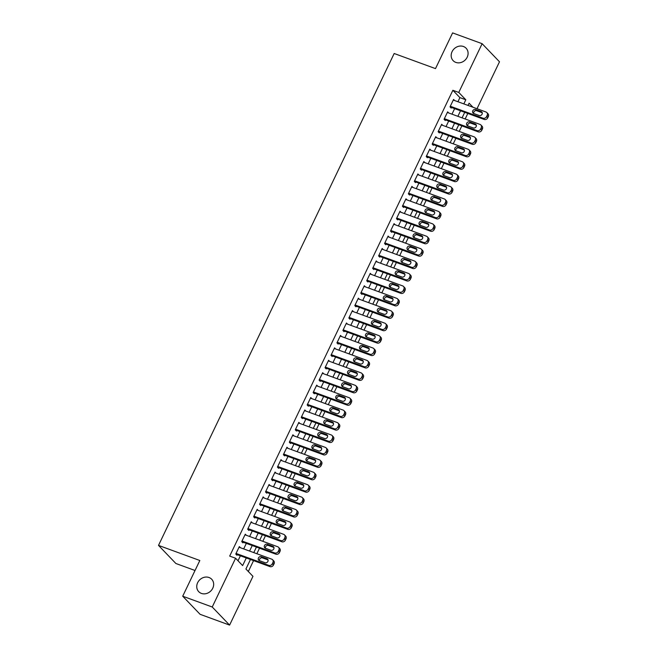 <?xml version="1.0" encoding="UTF-8"?>
<svg xmlns="http://www.w3.org/2000/svg" width="658" height="658" viewBox="0 0 658 658"><rect width="100%" height="100%" fill="white"/><g stroke="black" fill="none" stroke-linecap="round" stroke-linejoin="round"><path stroke-width="0.99" d="M209.014 577.51A8.982 7.863 136.2 0 1 211.687 579.237A8.982 7.863 136.2 0 1 211.843 589.765A8.982 7.863 136.2 0 1 201.397 593.409A8.982 7.863 136.2 0 1 198.732 591.682A8.982 7.863 136.2 0 1 198.568 581.154A8.982 7.863 136.2 0 1 209.014 577.51M463.438 46.496A8.982 7.863 136.2 0 1 466.103 48.223A8.982 7.863 136.2 0 1 466.267 58.751A8.982 7.863 136.2 0 1 455.821 62.395A8.982 7.863 136.2 0 1 453.148 60.659A8.982 7.863 136.2 0 1 452.992 50.14A8.982 7.863 136.2 0 1 463.438 46.496M195.031 570.494L175.875 563.495L158.504 545.392L394.175 53.504L435.497 68.613L452.605 32.9L482.125 43.691L499.496 61.786L477.009 108.718M248.337 571.522L253.56 560.616M256.859 553.732L259.515 548.196M262.813 541.312L265.462 535.776M268.76 528.884L271.417 523.349M274.715 516.464L277.363 510.929M280.67 504.044L283.318 498.509M286.617 491.625L289.273 486.089M292.571 479.205L295.22 473.67M298.518 466.777L301.175 461.242M304.473 454.357L307.121 448.822M310.42 441.937L313.076 436.402M316.375 429.518L319.023 423.982M322.321 417.098L324.978 411.563M328.276 404.67L330.933 399.135M334.231 392.25L336.88 386.715M340.178 379.831L342.834 374.295M346.133 367.411L348.781 361.875M352.079 354.991L354.736 349.456M358.034 342.563L360.683 337.028M363.981 330.143L366.638 324.608M369.936 317.724L372.584 312.188M375.891 305.304L378.539 299.768M381.837 292.884L384.494 287.349M387.792 280.456L390.441 274.921M393.739 268.036L396.396 262.501M399.694 255.617L402.342 250.081M405.641 243.197L408.297 237.661M411.595 230.769L414.244 225.233M417.55 218.349L420.199 212.814M423.497 205.929L426.154 200.394M429.452 193.51L432.1 187.974M435.399 181.09L438.055 175.554M441.353 168.662L444.002 163.126M447.3 156.242L449.957 150.707M453.255 143.822L455.904 138.287M459.21 131.403L461.858 125.867M465.157 118.983L467.813 113.447M250.476 559.489L245.919 569.005L252.96 576.342L229.601 625.1L212.23 607.005L235.589 558.247L242.629 565.584L246.289 557.959M212.23 607.005L182.71 596.214L200.09 614.309L229.601 625.1M240.417 547.719L239.339 546.592L235.77 554.044L236.938 555.27L237.242 554.645M246.372 535.299L245.286 534.173L241.716 541.624L242.892 542.85L243.189 542.225M252.318 522.871L251.241 521.753L247.671 529.205L248.847 530.43L249.143 529.805M258.273 510.452L257.188 509.333L253.618 516.785L254.794 518.002L255.09 517.385M264.22 498.032L263.142 496.905L259.573 504.357L260.749 505.583L261.045 504.966M270.175 485.612L269.097 484.485L265.519 491.937L266.696 493.163L266.992 492.538M276.121 473.192L275.044 472.066L271.474 479.517L272.651 480.743L272.947 480.118M282.076 460.765L280.999 459.646L277.429 467.098L278.597 468.323L278.902 467.698M288.031 448.345L286.946 447.226L283.376 454.678L284.552 455.895L284.848 455.278M293.978 435.925L292.9 434.798L289.331 442.25L290.499 443.476L290.803 442.859M299.933 423.505L298.847 422.378L295.277 429.83L296.454 431.056L296.75 430.431M305.88 411.086L304.802 409.959L301.232 417.411L302.409 418.636L302.705 418.011M311.834 398.658L310.757 397.539L307.179 404.991L308.355 406.216L308.651 405.591M317.781 386.238L316.704 385.119L313.134 392.571L314.31 393.788L314.606 393.171M323.736 373.818L322.659 372.691L319.089 380.143L320.257 381.369L320.561 380.752M329.691 361.398L328.605 360.271L325.036 367.723L326.212 368.949L326.508 368.324M335.638 348.979L334.56 347.852L330.99 355.304L332.158 356.529L332.463 355.904M341.592 336.551L340.507 335.432L336.937 342.884L338.113 344.101L338.409 343.484M347.539 324.131L346.462 323.004L342.892 330.464L344.068 331.681L344.364 331.064M353.494 311.711L352.417 310.584L348.839 318.036L350.015 319.262L350.311 318.645M359.441 299.291L358.363 298.164L354.794 305.616L355.97 306.842L356.266 306.217M365.396 286.872L364.318 285.745L360.749 293.197L361.916 294.422L362.213 293.797M371.351 274.444L370.265 273.325L366.695 280.777L367.871 281.994L368.167 281.377M377.297 262.024L376.22 260.897L372.65 268.357L373.818 269.574L374.122 268.957M383.252 249.604L382.166 248.477L378.597 255.929L379.773 257.155L380.069 256.538M389.199 237.184L388.121 236.058L384.552 243.509L385.728 244.735L386.024 244.11M395.154 224.765L394.076 223.638L390.498 231.09L391.675 232.315L391.971 231.69M401.1 212.337L400.023 211.218L396.453 218.67L397.629 219.887L397.925 219.27M407.055 199.917L405.978 198.79L402.408 206.25L403.576 207.467L403.872 206.851M413.01 187.497L411.924 186.37L408.355 193.822L409.531 195.048L409.827 194.431M418.957 175.077L417.879 173.951L414.31 181.402L415.478 182.628L415.782 182.003M424.912 162.658L423.826 161.531L420.256 168.983L421.433 170.208L421.729 169.583M430.858 150.23L429.781 149.111L426.211 156.563L427.387 157.78L427.684 157.163M436.813 137.81L435.736 136.683L432.158 144.143L433.334 145.36L433.63 144.744M442.76 125.39L441.683 124.263L438.113 131.715L439.289 132.941L439.585 132.324M448.715 112.97L447.637 111.844L444.068 119.295L445.236 120.521L445.532 119.896M457.927 101.743L459.901 97.623L452.86 90.286L229.683 556.092L235.589 558.247M238.007 560.764L240.384 555.796M243.682 548.912L246.331 543.376M249.637 536.492L252.285 530.957M255.584 524.072L258.24 518.537M261.539 511.644L264.187 506.109M267.485 499.225L270.142 493.689M273.44 486.805L276.089 481.269M279.387 474.385L282.043 468.85M285.342 461.965L287.99 456.43M291.297 449.537L293.945 444.002M297.243 437.118L299.9 431.582M303.198 424.698L305.847 419.162M309.145 412.278L311.802 406.743M315.1 399.858L317.748 394.323M321.046 387.43L323.703 381.895M327.001 375.011L329.65 369.475M332.956 362.591L335.605 357.055M338.903 350.171L341.56 344.636M344.858 337.751L347.506 332.216M350.804 325.323L353.461 319.788M356.759 312.904L359.408 307.368M362.706 300.484L365.363 294.949M368.661 288.064L371.309 282.529M374.616 275.644L377.264 270.109M380.563 263.216L383.219 257.681M386.517 250.797L389.166 245.261M392.464 238.377L395.121 232.842M398.419 225.957L401.067 220.422M404.366 213.537L407.022 208.002M410.321 201.109L412.969 195.574M416.275 188.69L418.924 183.154M422.222 176.27L424.879 170.735M428.177 163.85L430.825 158.315M434.124 151.422L436.78 145.887M440.079 139.002L442.727 133.467M446.025 126.583L448.682 121.047M451.98 114.163L454.629 108.628M454.67 100.551L453.584 99.424L450.014 106.876L451.191 108.101L451.487 107.476M182.71 596.214L199.826 560.501L158.504 545.392M452.86 90.286L458.766 92.441L482.125 43.691M463.832 103.898L465.806 99.777L458.766 92.441M249.588 551.067L252.236 545.531M255.534 538.647L258.191 533.112M261.489 526.227L264.138 520.692M267.436 513.808L270.093 508.272M273.391 501.388L276.039 495.852M279.346 488.96L281.994 483.424M285.292 476.54L287.949 471.005M291.247 464.12L293.896 458.585M297.194 451.701L299.851 446.165M303.149 439.281L305.797 433.745M309.096 426.853L311.752 421.317M315.05 414.433L317.699 408.898M321.005 402.013L323.654 396.478M326.952 389.594L329.609 384.058M332.907 377.174L335.555 371.638M338.854 364.746L341.51 359.21M344.808 352.326L347.457 346.791M350.755 339.906L353.412 334.371M356.71 327.487L359.358 321.951M362.665 315.067L365.313 309.531M368.612 302.639L371.268 297.103M374.566 290.219L377.215 284.684M380.513 277.799L383.17 272.264M386.468 265.38L389.117 259.844M392.415 252.96L395.071 247.424M398.37 240.532L401.018 234.996M404.316 228.112L406.973 222.577M410.271 215.692L412.92 210.157M416.226 203.273L418.875 197.737M422.173 190.845L424.829 185.309M428.128 178.425L430.776 172.889M434.074 166.005L436.731 160.47M440.029 153.585L442.678 148.05M445.976 141.166L448.633 135.63M451.931 128.738L454.579 123.202M457.886 116.318L460.534 110.783M472.962 107.238L469.096 103.207L468.027 105.428M464.729 112.321L462.072 117.856M458.774 124.74L456.126 130.276M452.827 137.16L450.171 142.696M446.872 149.58L444.224 155.115M440.926 162L438.269 167.535M434.971 174.428L432.322 179.963M429.016 186.847L426.368 192.383M423.069 199.267L420.413 204.803M417.114 211.687L414.466 217.222M411.168 224.107L408.511 229.642M405.213 236.535L402.564 242.07M399.266 248.954L396.609 254.49M393.311 261.374L390.663 266.909M387.356 273.794L384.708 279.329M381.41 286.222L378.753 291.757M375.455 298.642L372.806 304.177M369.508 311.061L366.851 316.597M363.553 323.481L360.905 329.016M357.607 335.901L354.95 341.436M351.652 348.329L349.003 353.864M345.697 360.749L343.048 366.284M339.75 373.168L337.093 378.704M333.795 385.588L331.147 391.123M327.849 398.008L325.192 403.543M321.894 410.436L319.245 415.971M315.947 422.855L313.29 428.391M309.992 435.275L307.344 440.811M304.037 447.695L301.389 453.23M298.09 460.115L295.434 465.65M292.136 472.543L289.487 478.078M286.189 484.962L283.532 490.498M280.234 497.382L277.586 502.918M274.287 509.802L271.631 515.337M268.332 522.222L265.684 527.757M262.386 534.65L259.729 540.185M256.431 547.069L253.774 552.605M459.901 97.623L465.806 99.777M453.288 100.041L485.991 112A2.805 2.459 -43.8 0 1 487.159 115.347L486.566 116.589A2.805 2.459 -43.8 0 1 483.013 118.21L450.311 106.251M450.113 106.974L484.189 119.435L483.013 118.21M481.204 111.564A2.245 1.966 136.2 0 1 479.304 115.537L473.637 113.464A2.245 1.966 136.2 0 1 475.537 109.491L481.204 111.564L482.281 112.683M473.711 113.497A2.245 1.966 136.2 0 1 476.713 110.717L482.298 112.757M486.821 112.543L487.997 113.76A2.805 2.459 136.2 0 1 488.335 116.573L487.743 117.815A2.805 2.459 136.2 0 1 484.189 119.435M447.341 112.469L480.036 124.42A2.805 2.459 -43.8 0 1 481.212 127.767L480.611 129.009A2.805 2.459 -43.8 0 1 477.066 130.629L444.364 118.679M444.158 119.394L478.234 131.855L477.066 130.629M475.257 123.984A2.245 1.966 136.2 0 1 473.349 127.956L467.682 125.892A2.245 1.966 136.2 0 1 469.59 121.911L475.257 123.984L476.326 125.102M467.764 125.917A2.245 1.966 136.2 0 1 470.758 123.136L476.351 125.176M480.875 124.962L482.051 126.188A2.805 2.459 136.2 0 1 482.388 128.993L481.788 130.235A2.805 2.459 136.2 0 1 478.234 131.855M441.386 124.888L474.089 136.839A2.805 2.459 -43.8 0 1 475.257 140.187L474.665 141.429A2.805 2.459 -43.8 0 1 471.112 143.049L438.409 131.098M438.203 131.814L472.288 144.275L471.112 143.049M469.302 136.403A2.245 1.966 136.2 0 1 467.394 140.384L461.727 138.312A2.245 1.966 136.2 0 1 463.635 134.331L469.302 136.403L470.371 137.522M461.809 138.336A2.245 1.966 136.2 0 1 464.811 135.556L470.396 137.596M474.92 137.382L476.096 138.608A2.805 2.459 136.2 0 1 476.433 141.412L475.841 142.654A2.805 2.459 136.2 0 1 472.288 144.275M435.431 137.308L468.134 149.267A2.805 2.459 -43.8 0 1 469.31 152.615L468.71 153.857A2.805 2.459 -43.8 0 1 465.165 155.477L432.462 143.518M432.257 144.234L466.333 156.694L465.165 155.477M463.347 148.831A2.245 1.966 136.2 0 1 461.447 152.804L455.78 150.731A2.245 1.966 136.2 0 1 457.68 146.759L463.347 148.831L464.425 149.942M455.862 150.756A2.245 1.966 136.2 0 1 458.856 147.976L464.449 150.024M468.973 149.802L470.141 151.027A2.805 2.459 136.2 0 1 470.478 153.832L469.886 155.074A2.805 2.459 136.2 0 1 466.333 156.694M429.485 149.728L462.187 161.687A2.805 2.459 -43.8 0 1 463.355 165.035L462.763 166.277A2.805 2.459 -43.8 0 1 459.21 167.897L426.507 155.938M426.302 156.662L460.386 169.122L459.21 167.897M457.4 161.251A2.245 1.966 136.2 0 1 455.492 165.224L449.825 163.151A2.245 1.966 136.2 0 1 451.733 159.178L457.4 161.251L458.47 162.37M449.908 163.184A2.245 1.966 136.2 0 1 452.91 160.404L458.494 162.444M463.018 162.23L464.194 163.447A2.805 2.459 136.2 0 1 464.532 166.252L463.931 167.494A2.805 2.459 136.2 0 1 460.386 169.122M423.53 162.148L456.233 174.107A2.805 2.459 -43.8 0 1 457.409 177.454L456.808 178.696A2.805 2.459 -43.8 0 1 453.255 180.317L420.552 168.358M420.355 169.081L454.431 181.542L453.255 180.317M451.446 173.671A2.245 1.966 136.2 0 1 449.546 177.644L443.879 175.571A2.245 1.966 136.2 0 1 445.779 171.598L451.446 173.671L452.523 174.789M443.953 175.604A2.245 1.966 136.2 0 1 446.955 172.824L452.54 174.863M457.071 174.65L458.239 175.867A2.805 2.459 136.2 0 1 458.577 178.68L457.984 179.922A2.805 2.459 136.2 0 1 454.431 181.542M417.583 174.576L450.286 186.527A2.805 2.459 -43.8 0 1 451.454 189.874L450.862 191.116A2.805 2.459 -43.8 0 1 447.308 192.736L414.606 180.786M414.4 181.501L448.485 193.962L447.308 192.736M445.499 186.091A2.245 1.966 136.2 0 1 443.591 190.063L437.924 187.999A2.245 1.966 136.2 0 1 439.832 184.018L445.499 186.091L446.568 187.209M438.006 188.023A2.245 1.966 136.2 0 1 441 185.243L446.593 187.283M451.117 187.069L452.293 188.295A2.805 2.459 136.2 0 1 452.63 191.1L452.03 192.342A2.805 2.459 136.2 0 1 448.485 193.962M411.628 186.995L444.331 198.946A2.805 2.459 -43.8 0 1 445.499 202.294L444.907 203.536A2.805 2.459 -43.8 0 1 441.353 205.156L408.651 193.205M408.454 193.921L442.53 206.382L441.353 205.156M439.544 198.51A2.245 1.966 136.2 0 1 437.644 202.491L431.977 200.419A2.245 1.966 136.2 0 1 433.877 196.438L439.544 198.51L440.621 199.629M432.051 200.443A2.245 1.966 136.2 0 1 435.053 197.663L440.638 199.711M445.162 199.489L446.338 200.715A2.805 2.459 136.2 0 1 446.675 203.519L446.083 204.761A2.805 2.459 136.2 0 1 442.53 206.382M405.682 199.415L438.376 211.374A2.805 2.459 -43.8 0 1 439.552 214.722L438.952 215.964A2.805 2.459 -43.8 0 1 435.407 217.584L402.704 205.625M402.499 206.349L436.575 218.801L435.407 217.584M433.597 210.938A2.245 1.966 136.2 0 1 431.689 214.911L426.022 212.838A2.245 1.966 136.2 0 1 427.93 208.866L433.597 210.938L434.667 212.049M426.104 212.863A2.245 1.966 136.2 0 1 429.098 210.083L434.691 212.131M439.215 211.909L440.391 213.134A2.805 2.459 136.2 0 1 440.728 215.939L440.128 217.181A2.805 2.459 136.2 0 1 436.575 218.801M399.727 211.835L432.429 223.794A2.805 2.459 -43.8 0 1 433.597 227.142L433.005 228.384A2.805 2.459 -43.8 0 1 429.452 230.004L396.749 218.045M396.544 218.769L430.628 231.229L429.452 230.004M427.642 223.358A2.245 1.966 136.2 0 1 425.734 227.331L420.075 225.258A2.245 1.966 136.2 0 1 421.975 221.285L427.642 223.358L428.712 224.477M420.149 225.291A2.245 1.966 136.2 0 1 423.152 222.511L428.736 224.551M433.26 224.337L434.436 225.554A2.805 2.459 136.2 0 1 434.774 228.359L434.181 229.601A2.805 2.459 136.2 0 1 430.628 231.229M393.772 224.255L426.474 236.214A2.805 2.459 -43.8 0 1 427.651 239.561L427.05 240.803A2.805 2.459 -43.8 0 1 423.505 242.424L390.803 230.464M390.597 231.188L424.673 243.649L423.505 242.424M421.688 235.778A2.245 1.966 136.2 0 1 419.788 239.751L414.121 237.678A2.245 1.966 136.2 0 1 416.021 233.705L421.688 235.778L422.765 236.896M414.203 237.711A2.245 1.966 136.2 0 1 417.197 234.931L422.79 236.97M427.313 236.757L428.481 237.974A2.805 2.459 136.2 0 1 428.819 240.787L428.226 242.029A2.805 2.459 136.2 0 1 424.673 243.649M387.825 236.683L420.528 248.634A2.805 2.459 -43.8 0 1 421.696 251.981L421.104 253.223A2.805 2.459 -43.8 0 1 417.55 254.843L384.848 242.892M384.642 243.608L418.727 256.069L417.55 254.843M415.741 248.198A2.245 1.966 136.2 0 1 413.833 252.17L408.166 250.106A2.245 1.966 136.2 0 1 410.074 246.125L415.741 248.198L416.81 249.316M408.248 250.13A2.245 1.966 136.2 0 1 411.25 247.35L416.835 249.39M421.359 249.176L422.535 250.402A2.805 2.459 136.2 0 1 422.872 253.207L422.272 254.449A2.805 2.459 136.2 0 1 418.727 256.069M381.87 249.102L414.573 261.053A2.805 2.459 -43.8 0 1 415.749 264.401L415.149 265.643A2.805 2.459 -43.8 0 1 411.595 267.263L378.893 255.312M378.695 256.028L412.772 268.489L411.595 267.263M409.786 260.617A2.245 1.966 136.2 0 1 407.886 264.598L402.219 262.526A2.245 1.966 136.2 0 1 404.119 258.545L409.786 260.617L410.863 261.736M402.293 262.55A2.245 1.966 136.2 0 1 405.295 259.77L410.88 261.818M415.412 261.596L416.58 262.822A2.805 2.459 136.2 0 1 416.917 265.626L416.325 266.868A2.805 2.459 136.2 0 1 412.772 268.489M375.924 261.522L408.626 273.481A2.805 2.459 -43.8 0 1 409.794 276.829L409.202 278.071A2.805 2.459 -43.8 0 1 405.649 279.691L372.946 267.732M372.741 268.456L406.825 280.908L405.649 279.691M403.839 273.045A2.245 1.966 136.2 0 1 401.931 277.018L396.264 274.945A2.245 1.966 136.2 0 1 398.172 270.973L403.839 273.045L404.909 274.156M396.346 274.97A2.245 1.966 136.2 0 1 399.348 272.19L404.933 274.238M409.457 274.016L410.633 275.241A2.805 2.459 136.2 0 1 410.97 278.046L410.37 279.288A2.805 2.459 136.2 0 1 406.825 280.908M369.969 273.942L402.671 285.901A2.805 2.459 -43.8 0 1 403.839 289.249L403.247 290.491A2.805 2.459 -43.8 0 1 399.694 292.111L366.991 280.152M366.794 280.876L400.87 293.336L399.694 292.111M397.884 285.465A2.245 1.966 136.2 0 1 395.984 289.438L390.317 287.365A2.245 1.966 136.2 0 1 392.217 283.392L397.884 285.465L398.962 286.584M390.391 287.398A2.245 1.966 136.2 0 1 393.394 284.618L398.978 286.658M403.502 286.444L404.678 287.661A2.805 2.459 136.2 0 1 405.015 290.466L404.423 291.708A2.805 2.459 136.2 0 1 400.87 293.336M364.022 286.362L396.716 298.321A2.805 2.459 -43.8 0 1 397.893 301.668L397.292 302.91A2.805 2.459 -43.8 0 1 393.747 304.531L361.045 292.571M360.839 293.295L394.915 305.756L393.747 304.531M391.938 297.885A2.245 1.966 136.2 0 1 390.029 301.858L384.362 299.785A2.245 1.966 136.2 0 1 386.271 295.812L391.938 297.885L393.007 299.003M384.445 299.818A2.245 1.966 136.2 0 1 387.439 297.038L393.032 299.077M397.555 298.864L398.732 300.081A2.805 2.459 136.2 0 1 399.069 302.894L398.468 304.136A2.805 2.459 136.2 0 1 394.915 305.756M358.067 298.79L390.77 310.74A2.805 2.459 -43.8 0 1 391.938 314.088L391.346 315.33A2.805 2.459 -43.8 0 1 387.792 316.95L355.09 304.999M354.884 305.715L388.968 318.176L387.792 316.95M385.983 310.305A2.245 1.966 136.2 0 1 384.083 314.277L378.416 312.213A2.245 1.966 136.2 0 1 380.316 308.232L385.983 310.305L387.052 311.423M378.49 312.237A2.245 1.966 136.2 0 1 381.492 309.457L387.077 311.497M391.6 311.283L392.777 312.509A2.805 2.459 136.2 0 1 393.114 315.314L392.522 316.556A2.805 2.459 136.2 0 1 388.968 318.176M352.112 311.209L384.815 323.16A2.805 2.459 -43.8 0 1 385.991 326.508L385.391 327.75A2.805 2.459 -43.8 0 1 381.846 329.37L349.143 317.419M348.937 318.135L383.014 330.596L381.846 329.37M380.028 322.724A2.245 1.966 136.2 0 1 378.128 326.705L372.461 324.633A2.245 1.966 136.2 0 1 374.369 320.66L380.028 322.724L381.105 323.843M372.543 324.657A2.245 1.966 136.2 0 1 375.537 321.877L381.13 323.925M385.654 323.703L386.822 324.929A2.805 2.459 136.2 0 1 387.159 327.733L386.567 328.975A2.805 2.459 136.2 0 1 383.014 330.596M346.166 323.629L378.868 335.588A2.805 2.459 -43.8 0 1 380.036 338.936L379.444 340.178A2.805 2.459 -43.8 0 1 375.891 341.798L343.188 329.839M342.983 330.563L377.067 343.015L375.891 341.798M374.081 335.152A2.245 1.966 136.2 0 1 372.173 339.125L366.506 337.052A2.245 1.966 136.2 0 1 368.414 333.08L374.081 335.152L375.15 336.263M366.588 337.077A2.245 1.966 136.2 0 1 369.59 334.297L375.175 336.345M379.699 336.123L380.875 337.348A2.805 2.459 136.2 0 1 381.212 340.153L380.612 341.395A2.805 2.459 136.2 0 1 377.067 343.015M340.211 336.049L372.913 348.008A2.805 2.459 -43.8 0 1 374.089 351.356L373.489 352.598A2.805 2.459 -43.8 0 1 369.936 354.218L337.233 342.259M337.036 342.983L371.112 355.443L369.936 354.218M368.126 347.572A2.245 1.966 136.2 0 1 366.226 351.545L360.559 349.472A2.245 1.966 136.2 0 1 362.459 345.499L368.126 347.572L369.204 348.691M360.633 349.505A2.245 1.966 136.2 0 1 363.635 346.725L369.22 348.765M373.752 348.551L374.92 349.768A2.805 2.459 136.2 0 1 375.257 352.573L374.665 353.815A2.805 2.459 136.2 0 1 371.112 355.443M334.264 348.469L366.967 360.428A2.805 2.459 -43.8 0 1 368.135 363.775L367.542 365.017A2.805 2.459 -43.8 0 1 363.989 366.638L331.287 354.687M331.081 355.402L365.165 367.863L363.989 366.638M362.18 359.992A2.245 1.966 136.2 0 1 360.271 363.964L354.604 361.892A2.245 1.966 136.2 0 1 356.513 357.919L362.18 359.992L363.249 361.11M354.687 361.925A2.245 1.966 136.2 0 1 357.689 359.145L363.274 361.184M367.797 360.971L368.974 362.188A2.805 2.459 136.2 0 1 369.311 365.001L368.71 366.243A2.805 2.459 136.2 0 1 365.165 367.863M328.309 360.897L361.012 372.847A2.805 2.459 -43.8 0 1 362.18 376.195L361.587 377.437A2.805 2.459 -43.8 0 1 358.034 379.057L325.332 367.106M325.134 367.822L359.21 380.283L358.034 379.057M356.225 372.412A2.245 1.966 136.2 0 1 354.325 376.384L348.658 374.32A2.245 1.966 136.2 0 1 350.558 370.339L356.225 372.412L357.302 373.53M348.732 374.344A2.245 1.966 136.2 0 1 351.734 371.564L357.319 373.604M361.842 373.39L363.019 374.616A2.805 2.459 136.2 0 1 363.356 377.421L362.764 378.663A2.805 2.459 136.2 0 1 359.21 380.283M322.362 373.316L355.057 385.267A2.805 2.459 -43.8 0 1 356.233 388.615L355.633 389.857A2.805 2.459 -43.8 0 1 352.088 391.485L319.385 379.526M319.179 380.242L353.256 392.703L352.088 391.485M350.278 384.831A2.245 1.966 136.2 0 1 348.37 388.812L342.703 386.74A2.245 1.966 136.2 0 1 344.611 382.767L350.278 384.831L351.347 385.95M342.785 386.764A2.245 1.966 136.2 0 1 345.779 383.984L351.372 386.032M355.896 385.81L357.072 387.036A2.805 2.459 136.2 0 1 357.409 389.84L356.809 391.082A2.805 2.459 136.2 0 1 353.256 392.703M316.408 385.736L349.11 397.695A2.805 2.459 -43.8 0 1 350.278 401.043L349.686 402.285A2.805 2.459 -43.8 0 1 346.133 403.905L313.43 391.946M313.224 392.67L347.309 405.122L346.133 403.905M344.323 397.259A2.245 1.966 136.2 0 1 342.423 401.232L336.756 399.159A2.245 1.966 136.2 0 1 338.656 395.187L344.323 397.259L345.392 398.37M336.83 399.192A2.245 1.966 136.2 0 1 339.832 396.404L345.417 398.452M349.941 398.23L351.117 399.455A2.805 2.459 136.2 0 1 351.454 402.26L350.862 403.502A2.805 2.459 136.2 0 1 347.309 405.122M310.453 398.156L343.155 410.115A2.805 2.459 -43.8 0 1 344.331 413.463L343.731 414.704A2.805 2.459 -43.8 0 1 340.186 416.325L307.483 404.366M307.278 405.089L341.354 417.55L340.186 416.325M338.368 409.679A2.245 1.966 136.2 0 1 336.468 413.652L330.801 411.579A2.245 1.966 136.2 0 1 332.709 407.606L338.368 409.679L339.446 410.798M330.884 411.612A2.245 1.966 136.2 0 1 333.877 408.832L339.47 410.872M343.994 410.658L345.162 411.875A2.805 2.459 136.2 0 1 345.499 414.68L344.907 415.93A2.805 2.459 136.2 0 1 341.354 417.55M304.506 410.576L337.209 422.535A2.805 2.459 -43.8 0 1 338.376 425.882L337.784 427.124A2.805 2.459 -43.8 0 1 334.231 428.745L301.529 416.794M301.323 417.509L335.407 429.97L334.231 428.745M332.422 422.099A2.245 1.966 136.2 0 1 330.513 426.071L324.846 423.999A2.245 1.966 136.2 0 1 326.755 420.026L332.422 422.099L333.491 423.217M324.929 424.032A2.245 1.966 136.2 0 1 327.931 421.252L333.516 423.291M338.039 423.078L339.215 424.295A2.805 2.459 136.2 0 1 339.553 427.108L338.96 428.35A2.805 2.459 136.2 0 1 335.407 429.97M298.551 423.004L331.254 434.954A2.805 2.459 -43.8 0 1 332.43 438.302L331.829 439.544A2.805 2.459 -43.8 0 1 328.276 441.164L295.582 429.213M295.376 429.929L329.452 442.39L328.276 441.164M326.467 434.519A2.245 1.966 136.2 0 1 324.567 438.499L318.9 436.427A2.245 1.966 136.2 0 1 320.8 432.446L326.467 434.519L327.544 435.637M318.974 436.451A2.245 1.966 136.2 0 1 321.976 433.671L327.569 435.711M332.093 435.497L333.261 436.723A2.805 2.459 136.2 0 1 333.598 439.528L333.006 440.77A2.805 2.459 136.2 0 1 329.452 442.39M292.604 435.423L325.307 447.374A2.805 2.459 -43.8 0 1 326.475 450.722L325.883 451.964A2.805 2.459 -43.8 0 1 322.33 453.592L289.627 441.633M289.421 442.349L323.506 454.81L322.33 453.592M320.52 446.938A2.245 1.966 136.2 0 1 318.612 450.919L312.945 448.846A2.245 1.966 136.2 0 1 314.853 444.874L320.52 446.938L321.589 448.057M313.027 448.871A2.245 1.966 136.2 0 1 316.029 446.091L321.614 448.139M326.138 447.917L327.314 449.143A2.805 2.459 136.2 0 1 327.651 451.947L327.051 453.189A2.805 2.459 136.2 0 1 323.506 454.81M286.649 447.843L319.352 459.802A2.805 2.459 -43.8 0 1 320.52 463.15L319.928 464.392A2.805 2.459 -43.8 0 1 316.375 466.012L283.672 454.053M283.475 454.777L317.551 467.229L316.375 466.012M314.565 459.366A2.245 1.966 136.2 0 1 312.665 463.339L306.998 461.266A2.245 1.966 136.2 0 1 308.898 457.294L314.565 459.366L315.643 460.477M307.072 461.299A2.245 1.966 136.2 0 1 310.074 458.511L315.659 460.559M320.183 460.337L321.359 461.562A2.805 2.459 136.2 0 1 321.696 464.367L321.104 465.609A2.805 2.459 136.2 0 1 317.551 467.229M280.703 460.263L313.397 472.222A2.805 2.459 -43.8 0 1 314.573 475.57L313.973 476.811A2.805 2.459 -43.8 0 1 310.428 478.432L277.725 466.473M277.52 467.196L311.596 479.657L310.428 478.432M308.618 471.786A2.245 1.966 136.2 0 1 306.71 475.759L301.043 473.686A2.245 1.966 136.2 0 1 302.951 469.713L308.618 471.786L309.688 472.905M301.125 473.719A2.245 1.966 136.2 0 1 304.119 470.939L309.712 472.979M314.236 472.765L315.412 473.982A2.805 2.459 136.2 0 1 315.75 476.795L315.149 478.037A2.805 2.459 136.2 0 1 311.596 479.657M274.748 472.683L307.451 484.642A2.805 2.459 -43.8 0 1 308.618 487.989L308.026 489.231A2.805 2.459 -43.8 0 1 304.473 490.852L271.77 478.901M271.573 479.616L305.649 492.077L304.473 490.852M302.664 484.206A2.245 1.966 136.2 0 1 300.764 488.178L295.097 486.106A2.245 1.966 136.2 0 1 296.997 482.133L302.664 484.206L303.733 485.324M295.171 486.139A2.245 1.966 136.2 0 1 298.173 483.359L303.757 485.398M308.281 485.185L309.457 486.402A2.805 2.459 136.2 0 1 309.795 489.215L309.202 490.457A2.805 2.459 136.2 0 1 305.649 492.077M268.793 485.11L301.496 497.061A2.805 2.459 -43.8 0 1 302.672 500.409L302.071 501.651A2.805 2.459 -43.8 0 1 298.526 503.271L265.824 491.32M265.618 492.036L299.694 504.497L298.526 503.271M296.717 496.625A2.245 1.966 136.2 0 1 294.809 500.606L289.142 498.534A2.245 1.966 136.2 0 1 291.05 494.553L296.717 496.625L297.786 497.744M289.224 498.558A2.245 1.966 136.2 0 1 292.218 495.778L297.811 497.818M302.335 497.604L303.502 498.83A2.805 2.459 136.2 0 1 303.84 501.635L303.248 502.876A2.805 2.459 136.2 0 1 299.694 504.497M262.846 497.53L295.549 509.481A2.805 2.459 -43.8 0 1 296.717 512.829L296.125 514.071A2.805 2.459 -43.8 0 1 292.571 515.699L259.869 503.74M259.663 504.456L293.748 516.917L292.571 515.699M290.762 509.045A2.245 1.966 136.2 0 1 288.854 513.026L283.187 510.953A2.245 1.966 136.2 0 1 285.095 506.981L290.762 509.045L291.831 510.164M283.269 510.978A2.245 1.966 136.2 0 1 286.271 508.198L291.856 510.246M296.38 510.024L297.556 511.25A2.805 2.459 136.2 0 1 297.893 514.054L297.301 515.296A2.805 2.459 136.2 0 1 293.748 516.917M256.891 509.95L289.594 521.909A2.805 2.459 -43.8 0 1 290.77 525.257L290.17 526.499A2.805 2.459 -43.8 0 1 286.617 528.119L253.922 516.16M253.717 516.884L287.793 529.336L286.617 528.119M284.807 521.473A2.245 1.966 136.2 0 1 282.907 525.446L277.24 523.373A2.245 1.966 136.2 0 1 279.14 519.401L284.807 521.473L285.885 522.584M277.314 523.406A2.245 1.966 136.2 0 1 280.316 520.618L285.909 522.666M290.433 522.444L291.601 523.669A2.805 2.459 136.2 0 1 291.938 526.474L291.346 527.716A2.805 2.459 136.2 0 1 287.793 529.336M250.945 522.37L283.647 534.329A2.805 2.459 -43.8 0 1 284.815 537.676L284.223 538.918A2.805 2.459 -43.8 0 1 280.67 540.539L247.967 528.58M247.762 529.303L281.846 541.764L280.67 540.539M278.86 533.893A2.245 1.966 136.2 0 1 276.952 537.866L271.285 535.793A2.245 1.966 136.2 0 1 273.193 531.82L278.86 533.893L279.93 535.012M271.367 535.826A2.245 1.966 136.2 0 1 274.37 533.046L279.954 535.086M284.478 534.872L285.654 536.089A2.805 2.459 136.2 0 1 285.991 538.902L285.391 540.144A2.805 2.459 136.2 0 1 281.846 541.764M244.99 534.79L277.692 546.749A2.805 2.459 -43.8 0 1 278.86 550.096L278.268 551.338A2.805 2.459 -43.8 0 1 274.715 552.959L242.012 541.008M241.815 541.723L275.891 554.184L274.715 552.959M272.906 546.313A2.245 1.966 136.2 0 1 271.006 550.285L265.339 548.213A2.245 1.966 136.2 0 1 267.238 544.24L272.906 546.313L273.983 547.431M265.413 548.246A2.245 1.966 136.2 0 1 268.415 545.466L273.999 547.505M278.523 547.292L279.699 548.517A2.805 2.459 136.2 0 1 280.037 551.322L279.444 552.564A2.805 2.459 136.2 0 1 275.891 554.184M239.043 547.217L271.746 559.168A2.805 2.459 -43.8 0 1 272.914 562.516L272.322 563.758A2.805 2.459 -43.8 0 1 268.768 565.378L236.066 553.427M235.86 554.143L269.936 566.604L268.768 565.378M266.959 558.732A2.245 1.966 136.2 0 1 265.051 562.713L259.384 560.641A2.245 1.966 136.2 0 1 261.292 556.66L266.959 558.732L268.028 559.851M259.466 560.665A2.245 1.966 136.2 0 1 262.46 557.885L268.053 559.925M272.577 559.711L273.753 560.937A2.805 2.459 136.2 0 1 274.09 563.741L273.489 564.983A2.805 2.459 136.2 0 1 269.936 566.604M488.335 116.573L487.159 115.347M487.743 117.815L486.566 116.589M475.537 109.491L476.713 110.717M482.388 128.993L481.212 127.767M481.788 130.235L480.611 129.009M469.59 121.911L470.758 123.136M476.433 141.412L475.257 140.187M475.841 142.654L474.665 141.429M463.635 134.331L464.811 135.556M470.478 153.832L469.31 152.615M469.886 155.074L468.71 153.857M457.68 146.759L458.856 147.976M464.532 166.252L463.355 165.035M463.931 167.494L462.763 166.277M451.733 159.178L452.91 160.404M458.577 178.68L457.409 177.454M457.984 179.922L456.808 178.696M445.779 171.598L446.955 172.824M452.63 191.1L451.454 189.874M452.03 192.342L450.862 191.116M439.832 184.018L441 185.243M446.675 203.519L445.499 202.294M446.083 204.761L444.907 203.536M433.877 196.438L435.053 197.663M440.728 215.939L439.552 214.722M440.128 217.181L438.952 215.964M427.93 208.866L429.098 210.083M434.774 228.359L433.597 227.142M434.181 229.601L433.005 228.384M421.975 221.285L423.152 222.511M428.819 240.787L427.651 239.561M428.226 242.029L427.05 240.803M416.021 233.705L417.197 234.931M422.872 253.207L421.696 251.981M422.272 254.449L421.104 253.223M410.074 246.125L411.25 247.35M416.917 265.626L415.749 264.401M416.325 266.868L415.149 265.643M404.119 258.545L405.295 259.77M410.97 278.046L409.794 276.829M410.37 279.288L409.202 278.071M398.172 270.973L399.348 272.19M405.015 290.466L403.839 289.249M404.423 291.708L403.247 290.491M392.217 283.392L393.394 284.618M399.069 302.894L397.893 301.668M398.468 304.136L397.292 302.91M386.271 295.812L387.439 297.038M393.114 315.314L391.938 314.088M392.522 316.556L391.346 315.33M380.316 308.232L381.492 309.457M387.159 327.733L385.991 326.508M386.567 328.975L385.391 327.75M374.369 320.66L375.537 321.877M381.212 340.153L380.036 338.936M380.612 341.395L379.444 340.178M368.414 333.08L369.59 334.297M375.257 352.573L374.089 351.356M374.665 353.815L373.489 352.598M362.459 345.499L363.635 346.725M369.311 365.001L368.135 363.775M368.71 366.243L367.542 365.017M356.513 357.919L357.689 359.145M363.356 377.421L362.18 376.195M362.764 378.663L361.587 377.437M350.558 370.339L351.734 371.564M357.409 389.84L356.233 388.615M356.809 391.082L355.633 389.857M344.611 382.767L345.779 383.984M351.454 402.26L350.278 401.043M350.862 403.502L349.686 402.285M338.656 395.187L339.832 396.404M345.499 414.68L344.331 413.463M344.907 415.93L343.731 414.704M332.709 407.606L333.877 408.832M339.553 427.108L338.376 425.882M338.96 428.35L337.784 427.124M326.755 420.026L327.931 421.252M333.598 439.528L332.43 438.302M333.006 440.77L331.829 439.544M320.8 432.446L321.976 433.671M327.651 451.947L326.475 450.722M327.051 453.189L325.883 451.964M314.853 444.874L316.029 446.091M321.696 464.367L320.52 463.15M321.104 465.609L319.928 464.392M308.898 457.294L310.074 458.511M315.75 476.795L314.573 475.57M315.149 478.037L313.973 476.811M302.951 469.713L304.119 470.939M309.795 489.215L308.618 487.989M309.202 490.457L308.026 489.231M296.997 482.133L298.173 483.359M303.84 501.635L302.672 500.409M303.248 502.876L302.071 501.651M291.05 494.553L292.218 495.778M297.893 514.054L296.717 512.829M297.301 515.296L296.125 514.071M285.095 506.981L286.271 508.198M291.938 526.474L290.77 525.257M291.346 527.716L290.17 526.499M279.14 519.401L280.316 520.618M285.991 538.902L284.815 537.676M285.391 540.144L284.223 538.918M273.193 531.82L274.37 533.046M280.037 551.322L278.86 550.096M279.444 552.564L278.268 551.338M267.238 544.24L268.415 545.466M274.09 563.741L272.914 562.516M273.489 564.983L272.322 563.758M261.292 556.66L262.46 557.885"/></g></svg>
